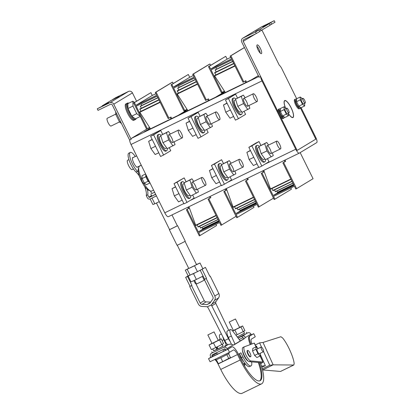 <?xml version="1.0" encoding="UTF-8"?>
<svg xmlns="http://www.w3.org/2000/svg" width="414" height="414" viewBox="0 0 414 414"><rect width="100%" height="100%" fill="white"/><g stroke="black" fill="none" stroke-linecap="round" stroke-linejoin="round"><path stroke-width="0.62" d="M273.478 198.182L258.377 207.202L256.985 204.387L236.12 214.514L237.512 217.329L236.736 217.707L223.819 191.568L224.59 191.19L235.721 213.712L256.592 203.579L245.461 181.063L247.479 179.847L246.858 178.589M234.531 206.726L235.623 208.822L254.62 199.6M226.339 188.546L233.082 207.083L233.429 207.264L253.575 197.483M237.031 208.138L238.06 209.872L255.51 201.401M239.349 209.246L240.182 210.416L256.137 202.669M224.59 191.19L226.608 189.974L225.987 188.722M235.721 213.712L241.357 210.312L241.171 209.934M256.323 203.046L241.357 210.312M247.479 179.847L248.25 179.469L247.634 178.211M260.675 171.882L261.441 171.51M245.461 181.063L248.25 179.469M259.154 206.824L246.237 180.685M223.819 191.568L226.608 189.974M225.832 190.352L225.211 189.094M253.389 206.131L254.005 207.378L237.512 217.329M233.082 207.083L253.44 197.204M237.776 209.857L255.448 201.276M239.944 210.493L256.126 202.637M235.297 208.697L254.512 199.372M300.166 152.606L313.067 178.708L296.574 188.66L295.798 189.038L294.406 186.222L273.54 196.35L274.927 199.165L274.156 199.543L261.234 173.404L262.01 173.026L273.142 195.548L294.007 185.415L282.881 162.899L284.894 161.683L284.273 160.425M271.951 188.561L273.043 190.657L292.041 181.435M263.759 170.382L270.502 188.919L270.849 189.1L290.995 179.319M274.451 189.974L275.476 191.708L292.931 183.236M276.769 191.082L277.597 192.251L293.557 184.504M262.01 173.026L264.028 171.81L263.407 170.558M273.142 195.548L278.772 192.148L278.586 191.77M293.743 184.882L278.772 192.148M284.894 161.683L285.67 161.305L285.049 160.047M298.096 153.718L298.861 153.346M282.881 162.899L285.67 161.305M296.574 188.66L283.652 162.521M261.234 173.404L264.028 171.81M263.252 172.188L262.631 170.93M290.809 187.972L291.42 189.214L274.927 199.165M270.502 188.919L290.856 179.039M275.196 191.692L292.869 183.112M277.359 192.329L293.542 184.473M272.717 190.533L291.927 181.208M170.247 117.457L170.956 118.89M173.218 83.499L172.545 82.132L171.769 82.51L155.276 92.462L156.668 95.277L135.797 105.41L152.29 95.458L150.903 92.643L133.634 102.967L146.551 129.111L147.327 128.733L136.196 106.212L157.066 96.084L168.193 118.601L170.987 117.007L171.732 118.513M140.988 111.283L139.865 108.944L158.862 99.722M150.473 128.832L139.818 112.246L139.87 111.827L160.016 102.051M141.288 108.256L140.382 106.119L157.837 97.647M141.681 105.487L141.117 103.852L157.077 96.105M147.327 128.733L149.345 127.517L150.085 129.018M152.29 95.458L155.892 93.709M184.473 111.563L184.126 110.869M155.276 92.462L156.052 92.089L168.969 118.228M135.797 105.41L134.41 102.594L150.903 92.643M133.634 102.967L134.41 102.594M148.605 127.962L149.309 129.396M172.545 82.132L156.052 92.089M139.818 112.246L160.171 102.367M140.242 106.388L157.915 97.807M140.926 104.028L157.108 96.172M139.782 109.317L158.997 99.991M207.668 99.293L208.371 100.726M210.638 65.334L209.965 63.968L209.189 64.346L192.696 74.297L194.088 77.113L173.218 87.245L189.71 77.294L188.318 74.479L171.049 84.808L183.971 110.947L184.747 110.569L173.616 88.047L194.482 77.92L205.613 100.436L208.408 98.842L209.148 100.348M178.408 93.119L177.285 90.78L196.283 81.558M187.894 110.667L177.233 94.082L177.285 93.662L197.431 83.887M178.703 90.092L177.803 87.954L195.258 79.483M179.096 87.323L178.537 85.688L194.492 77.941M184.747 110.569L186.761 109.353L187.506 110.854M189.71 77.294L193.312 75.545M221.888 93.398L221.547 92.705M192.696 74.297L193.473 73.925L206.389 100.064M173.218 87.245L171.826 84.43L188.318 74.479M171.049 84.808L171.826 84.43M186.015 109.803L186.73 111.231M209.965 63.968L193.473 73.925M177.233 94.082L197.592 84.202M177.663 88.223L195.336 79.643M178.346 85.864L194.528 78.008M177.202 91.152L196.417 81.827M245.083 81.128L245.792 82.562M244.426 47.501L230.112 56.133L231.504 58.948L210.638 69.081L227.131 59.13L225.739 56.314L208.47 66.644L221.386 92.783L222.163 92.405L211.031 69.883L231.902 59.756L243.034 82.272L245.823 80.678L246.568 82.184M215.829 74.955L214.706 72.616L233.703 63.394M225.314 92.503L214.654 75.917L214.706 75.498L234.852 65.722M216.124 71.927L215.223 69.79L232.673 61.319M216.517 69.159L215.953 67.523L231.912 59.776M222.163 92.405L224.181 91.189L224.926 92.689M227.131 59.13L230.727 57.38M230.112 56.133L230.888 55.761L243.81 81.9M210.638 69.081L209.246 66.266L225.739 56.314M208.47 66.644L209.246 66.266M223.436 91.639L224.15 93.067M244.457 47.569L230.888 55.761M214.654 75.917L235.007 66.038M215.078 70.059L232.756 61.479M215.766 67.699L231.949 59.844M214.623 72.988L233.832 63.663M193.752 181.389L191.899 178.801L184.101 182.828L186.341 190.042L190.621 196.024L198.425 191.998L197.545 189.177M191.899 178.801L189.866 180.033L192.106 187.247L196.386 193.229M192.106 187.247L186.341 190.042M189.866 180.033L184.101 182.828M193.105 186.642A4.331 1.206 64.1 0 0 196.034 189.912A4.331 1.206 64.1 0 0 195.232 185.488A4.331 1.206 64.1 0 0 192.251 182.119A4.331 1.206 64.1 0 0 193.105 186.642M184.328 182.693A9.098 2.536 64.1 0 0 182.165 181.72A9.098 2.536 64.1 0 0 183.956 191.216A9.098 2.536 64.1 0 0 190.109 198.083A9.098 2.536 64.1 0 0 190.699 195.988M182.165 181.72L181.265 182.155A9.098 2.536 64.1 0 0 183.055 191.656A9.098 2.536 64.1 0 0 189.208 198.518L190.109 198.083M190.098 195.294L189.012 195.827A6.583 1.837 -115.9 0 1 184.484 190.704A6.583 1.837 -115.9 0 1 183.262 183.982L184.302 183.474M231.172 163.225L229.32 160.637L221.521 164.663L223.762 171.877L228.042 177.86L235.84 173.833L234.966 171.013M229.32 160.637L227.281 161.869L229.522 169.083L233.806 175.065M229.522 169.083L223.762 171.877M227.281 161.869L221.521 164.663M230.526 168.477A4.331 1.206 64.1 0 0 233.455 171.748A4.331 1.206 64.1 0 0 232.647 167.323A4.331 1.206 64.1 0 0 229.672 163.954A4.331 1.206 64.1 0 0 230.526 168.477M221.744 164.529A9.098 2.536 64.1 0 0 219.58 163.556A9.098 2.536 64.1 0 0 221.376 173.052A9.098 2.536 64.1 0 0 227.529 179.919A9.098 2.536 64.1 0 0 228.119 177.823M219.58 163.556L218.685 163.991A9.098 2.536 64.1 0 0 220.476 173.492A9.098 2.536 64.1 0 0 226.629 180.359L227.529 179.919M227.519 177.13L226.432 177.663A6.583 1.837 -115.9 0 1 221.904 172.54A6.583 1.837 -115.9 0 1 220.678 165.817L221.718 165.31M205.717 185.208A4.331 1.206 -115.9 0 1 205.691 185.224A4.331 1.206 -115.9 0 1 202.736 181.906A4.331 1.206 -115.9 0 1 201.877 177.446A4.331 1.206 -115.9 0 1 201.908 177.43A4.331 1.206 -115.9 0 1 204.863 180.752A4.331 1.206 -115.9 0 1 205.717 185.208M175.541 186.74L172.053 188.675L174.294 195.889L178.574 201.877L182.16 200.133M174.294 195.889L178.946 193.633M172.053 188.675L175.639 186.937M243.137 167.044A4.331 1.206 -115.9 0 1 243.106 167.059A4.331 1.206 -115.9 0 1 240.151 163.742A4.331 1.206 -115.9 0 1 239.297 159.281A4.331 1.206 -115.9 0 1 239.323 159.266A4.331 1.206 -115.9 0 1 242.278 162.588A4.331 1.206 -115.9 0 1 243.137 167.044M212.962 168.576L209.468 170.511L211.714 177.725L215.994 183.712L219.58 181.969M211.714 177.725L216.367 175.469M209.468 170.511L213.06 168.772M280.552 148.885A4.331 1.206 -115.9 0 1 280.526 148.895A4.331 1.206 -115.9 0 1 277.571 145.578A4.331 1.206 -115.9 0 1 276.718 141.117A4.331 1.206 -115.9 0 1 276.743 141.102A4.331 1.206 -115.9 0 1 279.698 144.424A4.331 1.206 -115.9 0 1 280.552 148.885M250.382 150.411L246.889 152.347L249.13 159.561L253.409 165.548L257.001 163.804M249.13 159.561L253.787 157.304M246.889 152.347L250.475 150.608M268.593 145.06L266.74 142.473L258.936 146.499L261.182 153.713L265.462 159.701L273.261 155.669L272.386 152.849M266.74 142.473L264.701 143.705L266.942 150.919L271.222 156.901M266.942 150.919L261.182 153.713M264.701 143.705L258.936 146.499M267.941 150.313A4.331 1.206 64.1 0 0 270.87 153.584A4.331 1.206 64.1 0 0 270.068 149.159A4.331 1.206 64.1 0 0 267.087 145.79A4.331 1.206 64.1 0 0 267.941 150.313M259.164 146.365A9.098 2.536 64.1 0 0 257.001 145.392A9.098 2.536 64.1 0 0 258.791 154.888A9.098 2.536 64.1 0 0 264.944 161.755A9.098 2.536 64.1 0 0 265.54 159.659M257.001 145.392L256.106 145.826A9.098 2.536 64.1 0 0 257.896 155.328A9.098 2.536 64.1 0 0 264.049 162.195L264.944 161.755M264.939 158.966L263.847 159.499A6.583 1.837 -115.9 0 1 259.319 154.375A6.583 1.837 -115.9 0 1 258.098 147.653L259.138 147.146M248.98 105.492L249.854 108.313L242.055 112.339L237.776 106.357L235.53 99.143L243.334 95.117L245.186 97.704M247.815 109.544L243.535 103.557L241.295 96.343L235.53 99.143M241.295 96.343L243.334 95.117M243.535 103.557L237.776 106.357M244.534 102.957A4.331 1.206 -115.9 0 1 243.686 98.434A4.331 1.206 -115.9 0 1 246.661 101.803A4.331 1.206 -115.9 0 1 247.468 106.227A4.331 1.206 -115.9 0 1 244.534 102.957M242.133 112.303A9.098 2.536 -115.9 0 1 241.538 114.399A9.098 2.536 -115.9 0 1 235.385 107.531A9.098 2.536 -115.9 0 1 233.594 98.035A9.098 2.536 -115.9 0 1 235.757 99.003M241.538 114.399L240.643 114.833A9.098 2.536 -115.9 0 1 234.49 107.966A9.098 2.536 -115.9 0 1 232.699 98.47L233.594 98.035M235.732 99.79L234.691 100.291A6.583 1.837 64.1 0 0 235.918 107.019A6.583 1.837 64.1 0 0 240.441 112.137L241.533 111.609M257.146 101.523A4.331 1.206 64.1 0 0 256.292 97.067A4.331 1.206 64.1 0 0 253.337 93.745A4.331 1.206 64.1 0 0 253.311 93.761A4.331 1.206 64.1 0 0 254.165 98.221A4.331 1.206 64.1 0 0 257.12 101.539A4.331 1.206 64.1 0 0 257.146 101.523M233.594 116.448L230.008 118.187L225.723 112.204L223.482 104.99L226.975 103.055M223.482 104.99L227.069 103.252M225.723 112.204L230.381 109.943M211.559 123.657L212.439 126.477L204.635 130.503L200.355 124.521L198.115 117.307L205.913 113.281L207.766 115.868M210.4 127.709L206.12 121.721L203.874 114.507L198.115 117.307M203.874 114.507L205.913 113.281M206.12 121.721L200.355 124.521M207.119 121.121A4.331 1.206 -115.9 0 1 206.265 116.598A4.331 1.206 -115.9 0 1 209.241 119.967A4.331 1.206 -115.9 0 1 210.048 124.391A4.331 1.206 -115.9 0 1 207.119 121.121M204.713 130.467A9.098 2.536 -115.9 0 1 204.123 132.563A9.098 2.536 -115.9 0 1 197.97 125.696A9.098 2.536 -115.9 0 1 196.179 116.199A9.098 2.536 -115.9 0 1 198.342 117.167M204.123 132.563L203.222 132.998A9.098 2.536 -115.9 0 1 197.069 126.13A9.098 2.536 -115.9 0 1 195.279 116.634L196.179 116.199M198.316 117.954L197.276 118.456A6.583 1.837 64.1 0 0 198.497 125.183A6.583 1.837 64.1 0 0 203.026 130.301L204.112 129.773M219.731 119.687A4.331 1.206 64.1 0 0 218.871 115.232A4.331 1.206 64.1 0 0 215.917 111.909A4.331 1.206 64.1 0 0 215.891 111.925A4.331 1.206 64.1 0 0 216.75 116.386A4.331 1.206 64.1 0 0 219.699 119.703A4.331 1.206 64.1 0 0 219.731 119.687M196.174 134.612L192.588 136.351L188.308 130.369L186.067 123.155L189.555 121.219M186.067 123.155L189.653 121.416M188.308 130.369L192.96 128.107M174.139 141.821L175.018 144.641L167.22 148.667L162.935 142.685L160.694 135.471L168.498 131.445L170.345 134.032M172.98 145.873L168.7 139.885L166.459 132.671L160.694 135.471M166.459 132.671L168.498 131.445M168.7 139.885L162.935 142.685M169.699 139.285A4.331 1.206 -115.9 0 1 168.845 134.762A4.331 1.206 -115.9 0 1 171.826 138.131A4.331 1.206 -115.9 0 1 172.628 142.556A4.331 1.206 -115.9 0 1 169.699 139.285M167.292 148.631A9.098 2.536 -115.9 0 1 166.702 150.727A9.098 2.536 -115.9 0 1 160.549 143.86A9.098 2.536 -115.9 0 1 158.759 134.364A9.098 2.536 -115.9 0 1 160.922 135.331M166.702 150.727L165.802 151.162A9.098 2.536 -115.9 0 1 159.654 144.295A9.098 2.536 -115.9 0 1 157.858 134.798L158.759 134.364M160.896 136.118L159.856 136.62A6.583 1.837 64.1 0 0 161.077 143.347A6.583 1.837 64.1 0 0 165.605 148.466L166.697 147.938M182.31 137.852A4.331 1.206 64.1 0 0 181.456 133.396A4.331 1.206 64.1 0 0 178.501 130.074A4.331 1.206 64.1 0 0 178.475 130.089A4.331 1.206 64.1 0 0 179.329 134.55A4.331 1.206 64.1 0 0 182.284 137.867A4.331 1.206 64.1 0 0 182.31 137.852M158.759 152.776L155.167 154.515L150.887 148.533L148.647 141.319L152.14 139.383M148.647 141.319L152.233 139.58M150.887 148.533L155.545 146.271M115.708 111.868L115.77 114.424L119.532 122.042L120.505 121.576M119.532 122.042L121.447 123.486M115.77 114.424L116.738 113.953M119.486 121.949L111.055 126.042A4.331 1.206 -115.9 0 1 108.126 122.772A4.331 1.206 -115.9 0 1 107.273 118.249L115.76 114.129M128.718 103.205A9.098 2.536 64.1 0 0 127.641 103.065A9.098 2.536 64.1 0 0 127.584 103.096A9.098 2.536 64.1 0 0 129.385 112.458A9.098 2.536 64.1 0 0 135.585 119.429A9.098 2.536 64.1 0 0 136.139 118.497M134.514 102.439L132.863 101.192L127.848 103.629L127.967 108.504L131.735 116.122L135.378 118.87L140.31 116.474M127.641 103.065L126.746 103.5A9.098 2.536 64.1 0 0 126.689 103.531A9.098 2.536 64.1 0 0 128.485 112.898A9.098 2.536 64.1 0 0 134.69 119.869L133.789 120.303A9.098 2.536 64.1 0 1 127.584 113.332A9.098 2.536 64.1 0 1 125.789 103.966A9.098 2.536 64.1 0 1 125.846 103.935L126.746 103.5A9.098 2.536 64.1 0 0 126.689 103.531A9.098 2.536 64.1 0 0 128.485 112.898A9.098 2.536 64.1 0 0 134.69 119.869L135.585 119.429M132.863 101.192L132.982 106.067L136.744 113.69L140.222 116.303M136.744 113.69L131.735 116.122M132.982 106.067L127.967 108.504M136.558 101.207L132.449 92.896L113.757 104.173A3.033 2.908 -121.1 0 0 109.798 102.724L97.264 108.81L98.03 110.362L110.564 104.281A1.299 1.247 58.9 0 1 112.261 104.897L129.644 140.072L131.145 139.347L113.757 104.173M148.616 127.988L131.455 138.343A5.196 1.449 64.1 0 0 131.14 139.342A5.196 1.449 64.1 0 0 131.145 139.347M285.406 107.785A9.444 2.634 -115.9 0 1 284.651 100.592A9.444 2.634 -115.9 0 1 284.708 100.555A9.444 2.634 -115.9 0 1 291.202 107.904A9.444 2.634 -115.9 0 1 292.957 117.545A9.444 2.634 -115.9 0 1 288.439 113.7M257.141 44.924A4.849 1.351 -115.9 0 1 257.166 44.909A4.849 1.351 -115.9 0 1 260.504 48.681A4.849 1.351 -115.9 0 1 261.405 53.634A4.849 1.351 -115.9 0 1 258.098 49.918A4.849 1.351 -115.9 0 1 257.141 44.924M300.285 107.283A5.196 1.449 -115.9 0 1 299.948 108.478L299.198 108.841A5.196 1.449 -115.9 0 1 295.627 104.799A5.196 1.449 -115.9 0 1 294.659 99.489L295.41 99.127A5.196 1.449 -115.9 0 1 296.527 99.572M280.335 109.348A5.196 1.449 64.1 0 0 279.212 108.898L278.462 109.265A5.196 1.449 64.1 0 0 279.486 114.688A5.196 1.449 64.1 0 0 283.005 118.616L283.75 118.249A5.196 1.449 64.1 0 0 284.092 117.058M261.953 30.124L279.3 65.221A5.196 1.449 64.1 0 1 281.918 68.879L296.672 98.734M315.789 139.151L300.295 107.692L315.825 139.125L297.138 150.401L260.613 76.497A5.196 1.449 64.1 0 0 261.979 80.906L131.015 144.481A5.196 1.449 -115.9 0 1 129.644 140.072M260.613 76.497L259.112 77.221L241.729 42.052A3.033 2.908 58.9 0 1 243.008 38.062L255.541 31.976L256.307 33.529L243.774 39.615A1.299 1.247 -121.1 0 0 243.225 41.322L297.138 150.401L315.83 139.13M243.008 38.062L261.695 26.786A3.033 2.908 -121.1 0 0 261.472 26.905L242.785 38.181M261.695 26.786L274.234 20.7L274.999 22.252L270.052 25.057M255.541 31.976L258.967 29.911L259.738 31.464L256.307 33.529M258.967 29.911L255.816 31.443M274.234 20.7L262.683 26.822L269.354 23.645L260.422 29.032L255.743 31.304M269.354 23.645L270.119 25.197L259.666 31.324M260.422 29.032L261.187 30.584M260.209 53.075A4.849 1.351 64.1 0 0 256.866 46.192M270.803 22.77L271.574 24.322M109.798 102.724L128.485 91.447L115.951 97.533L112.525 99.603L119.191 96.426L111.071 100.478L102.139 105.865L108.81 102.693L97.264 108.81M128.485 91.447A3.033 2.908 58.9 0 1 132.449 92.896M228.44 98.516L235.607 94.19L225.449 99.965L228.44 98.516L238.417 118.699L245.585 114.378L244.089 111.356M225.449 99.965L235.426 120.153L238.417 118.699M237.476 97.968L235.607 94.19M251.847 145.873L248.855 147.327L256.018 143.001L259.014 141.547L251.847 145.873L261.824 166.055L268.986 161.734L267.496 158.712M248.855 147.327L258.833 167.51L261.824 166.055M260.882 145.33L259.014 141.547M214.431 164.037L211.435 165.491L221.593 159.711L214.431 164.037L224.404 184.22L231.571 179.899L230.075 176.876M211.435 165.491L221.412 185.674L224.404 184.22M223.462 163.494L221.593 159.711M191.025 116.676L198.187 112.354L188.028 118.13L191.025 116.676L200.997 136.863L208.164 132.542L206.669 129.515M188.028 118.13L198.006 138.317L200.997 136.863M200.055 116.132L198.187 112.354M153.604 134.84L160.767 130.519L150.613 136.294L153.604 134.84L163.582 155.027L170.744 150.706L169.248 147.679M150.613 136.294L160.585 156.482L163.582 155.027M162.635 134.296L160.767 130.519M177.011 182.201L174.015 183.656L184.173 177.875L177.011 182.201L186.988 202.384L194.15 198.063L192.655 195.041M174.015 183.656L183.992 203.838L186.988 202.384M186.041 181.658L184.173 177.875M258.336 75.648L251.339 79.866L217.66 96.214L223.855 92.477M186.336 110.44L177.999 115.47L144.32 131.818L149.087 128.94M223.757 92.275L215.42 97.306L180.245 114.378L186.44 110.641M264.908 164.198L295.746 149.226A5.196 1.449 64.1 0 0 299.265 153.149A5.196 1.449 64.1 0 0 299.296 153.133L316.736 142.607A5.196 1.449 64.1 0 0 315.68 137.2L301.102 107.697M299.229 153.164L168.332 216.708A5.196 1.449 -115.9 0 1 168.296 216.724A5.196 1.449 -115.9 0 1 164.782 212.801L131.015 144.481M295.746 149.226L261.979 80.906M221.599 92.808L223.555 91.861M184.178 110.973L186.134 110.026M285.5 107.852A9.227 2.572 -115.9 0 1 284.744 100.783A9.227 2.572 -115.9 0 1 284.801 100.752A9.227 2.572 -115.9 0 1 291.145 107.93A9.227 2.572 -115.9 0 1 292.858 117.353A9.227 2.572 -115.9 0 1 288.434 113.576M302.888 98.387A2.598 0.724 -115.9 0 1 302.903 98.377A2.598 0.724 -115.9 0 1 304.694 100.395A2.598 0.724 -115.9 0 1 305.175 103.05A2.598 0.724 -115.9 0 1 303.4 101.063A2.598 0.724 -115.9 0 1 302.888 98.387L301.335 99.137A2.598 0.724 -115.9 0 0 301.32 99.148A2.598 0.724 -115.9 0 0 301.832 101.823A2.598 0.724 -115.9 0 0 303.602 103.816L305.175 103.05M304.621 103.319L304.683 105.958L302.536 104.344L300.321 99.862L300.253 96.995L302.406 98.62M300.253 96.995L296.512 98.811L296.579 101.678L298.794 106.16L300.942 107.775L304.683 105.958M302.536 104.344L298.794 106.16M300.321 99.862L296.579 101.678M299.912 106.998L299.265 107.298A3.855 1.076 -115.9 0 1 296.636 104.111A3.855 1.076 -115.9 0 1 295.994 100.333L296.543 100.069M299.948 108.478A5.196 1.449 -115.9 0 1 296.403 104.494A5.196 1.449 -115.9 0 1 295.379 99.143A5.196 1.449 -115.9 0 1 295.41 99.127M286.69 108.157A2.598 0.724 64.1 0 0 287.207 110.833A2.598 0.724 64.1 0 0 288.977 112.825A2.598 0.724 64.1 0 0 288.496 110.171A2.598 0.724 64.1 0 0 286.705 108.147A2.598 0.724 64.1 0 0 286.69 108.157L285.137 108.913A2.598 0.724 64.1 0 0 285.122 108.923A2.598 0.724 64.1 0 0 285.634 111.599A2.598 0.724 64.1 0 0 287.404 113.586L288.977 112.825M286.209 108.39L284.056 106.765L284.123 109.638L286.338 114.119L288.486 115.734L288.423 113.094M284.056 106.765L280.314 108.582L280.381 111.454L282.596 115.936L284.744 117.55L288.486 115.734M284.123 109.638L280.381 111.454M286.338 114.119L282.596 115.936M283.383 116.903L283.704 116.764M280.345 109.845L279.797 110.108A3.855 1.076 64.1 0 0 280.438 113.886A3.855 1.076 64.1 0 0 283.067 117.074L283.978 116.557M279.212 108.898A5.196 1.449 64.1 0 0 279.181 108.918A5.196 1.449 64.1 0 0 280.237 114.326A5.196 1.449 64.1 0 0 283.75 118.249M142.08 178.356L141.526 178.625A2.598 0.724 64.1 0 0 141.505 178.636A2.598 0.724 64.1 0 0 142.023 181.311A2.598 0.724 64.1 0 0 143.793 183.304L144.295 183.06L146.447 184.685L150.028 182.947M145.593 173.978L142.012 175.717L142.085 178.584L144.3 183.071L148.041 181.254L149.868 182.626M145.769 174.325L145.826 176.768L148.041 181.254M142.085 178.584L145.826 176.768M146.137 175.07A3.855 1.076 64.1 0 0 146.991 178.827A3.855 1.076 64.1 0 0 149.418 181.875L149.485 181.849M146.996 176.819A5.196 1.449 64.1 0 0 147.772 178.625A5.196 1.449 64.1 0 0 148.735 180.328M236.063 216.346L220.962 225.366L219.57 222.551L198.699 232.678L200.091 235.494L199.315 235.871L186.398 209.732L187.175 209.355L198.301 231.876L219.172 221.744L208.04 199.227L210.058 198.011L209.437 196.753M197.116 224.89L198.208 226.986L217.205 217.764M188.924 206.71L195.667 225.247L196.013 225.428L216.16 215.647M199.615 226.303L200.64 228.036L218.095 219.565M201.934 227.41L202.762 228.58L218.721 220.833M187.175 209.355L189.188 208.138L188.572 206.886M198.301 231.876L203.936 228.476L203.75 228.098M218.908 221.211L203.936 228.476M210.058 198.011L210.835 197.633L210.214 196.376M223.26 190.047L224.026 189.674M208.04 199.227L210.835 197.633M221.733 224.988L208.816 198.849M186.398 209.732L189.188 208.138M188.417 208.516L187.796 207.259M215.968 224.295L216.584 225.542L200.091 235.494M195.667 225.247L216.02 215.368M200.355 228.021L218.033 219.441M202.524 228.657L218.706 220.802M197.882 226.862L217.091 217.536M231.198 347.191A9.527 2.66 64.1 0 0 231.136 347.217A9.527 2.66 64.1 0 0 231.079 347.248L227.441 349.442L210.871 357.323M259.216 362.56A28.152 7.85 -115.9 0 1 260.059 380.735A28.152 7.85 -115.9 0 1 241.015 359.481L238.329 354.048A9.527 2.66 64.1 0 0 231.887 346.854A9.527 2.66 64.1 0 0 231.824 346.885L227.985 349.204L229.522 352.309L233.361 349.99A6.065 1.692 -115.9 0 1 233.398 349.97A6.065 1.692 -115.9 0 1 237.501 354.55L240.187 359.983A31.619 8.818 -115.9 0 0 261.576 383.856A31.619 8.818 -115.9 0 0 260.354 362.669M258.31 362.478A28.152 7.85 -115.9 0 1 259.671 380.885M250.304 344.577A9.527 2.66 -115.9 0 1 249.145 336.349L251.324 334.864M251.081 344.288A9.527 2.66 -115.9 0 1 249.89 335.987L253.735 333.668L255.267 336.773L251.427 339.092A6.065 1.692 64.1 0 0 252.002 343.941M251.314 334.843L253.735 333.668M210.84 357.256L208.527 358.648L227.985 349.204M261.576 383.856L242.118 393.3A31.619 8.818 -115.9 0 1 220.729 369.428L240.187 359.983M214.669 359.518A6.065 1.692 -115.9 0 1 218.043 363.994L220.729 369.428M208.527 358.648L210.064 361.753L229.522 352.309M229.356 321.983L235.452 318.992L229.356 321.983M239.582 327.345L242.609 325.942L240.927 326.956L234.852 330.005L237.155 334.662L235.918 335.236M234.852 330.005L232.663 331.019M240.927 326.956L243.23 331.614L237.155 334.662M242.609 325.942L244.912 330.6L243.23 331.614M232.508 330.838L233.367 330.408M233.537 330.444L239.634 327.458L233.537 330.444M237.253 336.965L244.529 333.249L243.608 331.386M244.472 333.135L237.289 337.012M246.392 332.328L246.889 333.337L237.993 337.922M207.963 334.89L214.064 331.899L207.963 334.89M215.451 359.14L215.87 359.989L222.551 356.889L229.071 353.463L228.699 352.707M216.403 359.802L218.313 363.658L222.711 361.619L230.463 357.556L228.595 353.773M228.787 358.571L226.872 354.7M222.711 361.619L220.797 357.748M211.978 343.315L209.065 344.945L213.464 342.911L219.539 339.863L221.221 338.849L218.194 340.251M221.221 338.849L223.519 343.506L221.842 344.52L219.539 339.863M213.464 342.911L215.766 347.569L221.842 344.52M209.065 344.945L211.368 349.607L215.766 347.569M212.149 343.351L218.245 340.365L212.149 343.351M217.676 348.95L217.008 349.271L216.713 347.01M217.464 346.689L217.702 348.986L223.141 346.156L222.22 344.293M216.299 347.258L216.589 349.525L213.665 350.839L212.739 348.971M216.589 349.525L217.008 349.271M213.608 350.725L218.483 348.66L223.084 346.042M211.802 351.76L212.299 352.769L214.292 351.926L223.627 347.315L228.678 344.313C230.862 344.044 232.306 344.272 233.004 344.991L226.986 348.624A2.598 2.494 -121.1 0 0 223.591 347.382L224.29 346.958M151.571 195.543L148.89 197.157A0.435 0.414 -121.1 0 0 149.459 197.364L155.602 194.223M149.459 197.364L155.664 194.352M148.89 197.157L147.741 194.828A14.469 4.036 64.1 0 0 147.327 189.457M156.43 195.905L150.225 198.917A2.163 2.08 -121.1 0 1 147.394 197.887L146.245 195.558L147.741 194.828M146.245 195.558A14.469 4.036 64.1 0 0 144.755 186.678M139.166 175.764A14.469 4.036 64.1 0 0 136.009 172.017A11.043 3.079 -115.9 0 1 129.551 161.403A11.043 3.079 -115.9 0 1 128.816 153.159L130.312 152.435A11.043 3.079 -115.9 0 1 135.311 156.508M138.25 172.022A14.469 4.036 64.1 0 0 137.51 171.292A11.043 3.079 -115.9 0 1 131.047 160.679A11.043 3.079 -115.9 0 1 130.312 152.435M137.784 166.863A5.413 1.511 -115.9 0 1 137.536 167.225A5.413 1.511 -115.9 0 1 137.5 167.24A5.413 1.511 -115.9 0 1 133.779 163.028A5.413 1.511 -115.9 0 1 132.77 157.501A5.413 1.511 -115.9 0 1 133.246 157.511M150.479 190.978L151.752 193.566L154.629 192.256M151.721 193.493L154.639 192.282M151.969 198.073L154.805 203.812L152.895 204.526L150.142 198.958M154.805 203.812L159.266 201.644M128.925 159.607L127.626 160.239A5.196 1.449 64.1 0 0 128.594 165.548A5.196 1.449 64.1 0 0 132.169 169.59A5.196 1.449 64.1 0 0 132.201 169.574M141.288 165.269L139.616 166.081A13.859 3.866 64.1 0 0 138.866 167.106A13.859 3.866 64.1 0 0 141.464 178.672M143.813 183.293A13.859 3.866 64.1 0 0 150.448 190.968A13.859 3.866 64.1 0 0 151.721 191.014L153.573 190.119M212.32 352.775L211.616 353.194A2.598 2.494 -121.1 0 0 210.524 356.614L210.938 357.453M225.904 350.187L225.49 349.349A0.864 0.833 -121.1 0 0 224.357 348.935L212.382 354.746A0.864 0.833 -121.1 0 0 212.02 355.89L212.434 356.728M246.853 333.26L247.577 332.913A2.598 2.494 58.9 0 1 250.972 334.15L244.953 337.783C245.305 336.432 244.483 335.832 242.485 335.982L241.662 336.38L243.375 337.933L242.956 337.715L239.168 339.449M244.953 337.783A8.663 2.417 -115.9 0 1 244.498 338.559L233.843 344.986A8.663 2.417 -115.9 0 1 233.791 345.017A8.663 2.417 -115.9 0 1 233.004 344.991M243.375 337.933L243.458 338.507A8.663 2.417 -115.9 0 1 243.002 339.289L233.387 345.085M228.678 344.313L225.366 345.969M241.662 336.38L238.086 338.047M227.4 349.463L226.986 348.624M211.616 353.194L213.293 352.381M221.914 348.195L223.591 347.382M251.386 334.993L250.972 334.15M249.456 342.373A6.929 1.93 64.1 0 0 250.216 344.608M239.489 353.675L241.44 357.618A11.913 3.322 64.1 0 0 249.492 366.607L250.993 365.883A11.913 3.322 64.1 0 0 251.608 361.862M241.44 357.618L242.935 356.889A11.913 3.322 64.1 0 0 250.993 365.883M242.935 356.889L240.922 352.816L238.454 354.301M248.136 361.024A6.495 1.811 -115.9 0 1 244.545 356.713A6.495 1.811 -115.9 0 1 242.516 350.456M225.144 350.56L224.404 348.914L222.918 349.814M260.566 363.275L261.301 362.757L249.321 361.65A7.814 2.179 -115.9 0 1 244.043 354.922A7.814 2.179 -115.9 0 1 242.868 347.527A7.814 2.179 -115.9 0 1 242.92 347.506M250.32 356.816A3.467 0.968 -115.9 0 1 250.294 356.832A3.467 0.968 -115.9 0 1 247.914 354.136A3.467 0.968 -115.9 0 1 247.272 350.596L247.644 350.415A3.467 0.968 64.1 0 0 248.286 353.954A3.467 0.968 64.1 0 0 250.672 356.651A3.467 0.968 64.1 0 0 250.17 353.411A3.467 0.968 64.1 0 0 247.644 350.415M260.66 363.549L261.389 363.197C262.688 362.535 263.159 362.146 262.797 362.027L250.817 360.925A7.814 2.179 -115.9 0 1 245.538 354.193A7.814 2.179 -115.9 0 1 244.363 346.803A7.814 2.179 -115.9 0 1 244.415 346.777L254.341 343.082L256.059 346.88M258.041 348.562L256.168 346.829L252.799 348.464L252.561 350.881L254.615 355.419L256.903 357.536L260.271 355.9L260.385 353.204M260.163 355.952L262.942 362.095L260.07 355.999M261.488 366.126L265.374 365.686L260.39 354.679M255.717 346.13L256.483 346.042L257.327 347.9M261.808 367.208L265.374 365.686M255.2 344.986L259.604 342.849L261.513 347.072M263.568 351.61L269.737 365.246L273.147 364.843L263.014 342.445L280.878 336.737L282.602 337.948C287.59 343.93 293.454 356.889 294.157 363.487L293.868 364.977L280.604 371.415L293.671 365.019L273.147 364.843L262.673 369.93L280.433 371.446M262.264 368.874L269.737 365.246M259.604 342.849L263.014 342.445M261.203 347.03A2.598 0.724 64.1 0 0 261.684 349.685A2.598 0.724 64.1 0 0 263.47 351.703A2.598 0.724 64.1 0 0 263.485 351.693A2.598 0.724 64.1 0 0 262.973 349.023A2.598 0.724 64.1 0 0 261.203 347.03L257.084 349.028A2.598 0.724 64.1 0 0 257.565 351.683A2.598 0.724 64.1 0 0 259.355 353.701A2.598 0.724 64.1 0 0 259.371 353.696M256.168 346.829L255.93 349.245L252.561 350.881M255.93 349.245L257.979 353.784L260.271 355.9M257.979 353.784L254.615 355.419M240.296 340.919L232.963 331.397A6.929 1.93 64.1 0 0 230.35 329.56A6.929 1.93 64.1 0 0 231.354 336.033L235.007 344.112M239.37 353.753L240.772 356.858A6.929 1.93 64.1 0 0 243.717 361.639M230.35 329.56L227.353 331.014A6.929 1.93 64.1 0 0 228.357 337.488L231.442 344.303M251.66 362.198L251.707 362.193A6.929 1.93 64.1 0 0 251.893 362.141A6.929 1.93 64.1 0 0 252.142 361.908M243.541 364.253L245.461 364.03M222.292 344.251L223.099 346.037M222.742 336.592A6.929 1.93 64.1 0 0 223.865 339.666L226.468 345.416M221.381 333.912L219.87 334.647A6.929 1.93 64.1 0 0 220.155 339.34M244.415 365.769A6.929 1.93 64.1 0 0 244.855 364.097M177.342 225.796L169.58 229.63M177.596 225.713L185.27 241.238L181.203 243.375L177.037 245.311L169.362 229.78M202.374 276.433L204.221 280.174L200.386 282.188L196.453 284.009L194.601 280.262M171.976 214.938L177.363 225.827L169.595 229.666L156.43 203.02M188.717 268.35L185.317 270.13L188.194 275.952L197.447 271.672L202.886 268.821L200.009 262.999L196.474 264.505M185.317 270.13L200.009 262.999M190.104 275.238L187.226 269.411M197.447 271.672L194.57 265.845M177.285 245.228L188.779 268.484L192.712 266.663L196.546 264.644L185.053 241.388M209.831 276.283L210.208 276.097L209.846 276.319L205.437 267.387L201.432 269.586M205.437 267.387L202.844 268.733M230.174 341.503A6.929 1.93 -115.9 0 1 228.471 338.678L211.782 305.848L211.606 304.818L207.228 306.862A1.734 1.661 58.9 0 0 206.555 306.686L202.011 306.458A4.331 4.156 -121.1 0 1 198.327 303.995L189.695 286.535L191.93 285.406L187.521 276.48L185.648 277.385L188.158 275.874M187.521 276.48L189.602 275.424M188.163 276.091L191.04 281.913L196.381 279.44L193.504 273.618L195.543 272.598M198.86 270.932L200.873 269.923M196.381 279.44L203.093 276.071M192.029 274.301L193.504 273.618M200.241 270.301L204.656 279.233L204.288 279.45L206.162 278.539L214.788 296L218.84 293.557A4.331 4.156 58.9 0 1 218.545 297.956L215.942 301.651A1.734 1.661 -121.1 0 0 215.668 302.287L215.813 303.415L228.745 330.341M191.568 285.624L200.195 303.084A2.163 2.08 -121.1 0 0 202.042 304.316L207.072 304.569L209.888 303.203L212.77 299.11A2.163 2.08 -121.1 0 0 212.92 296.91L204.288 279.45M210.664 302.106L206.089 301.873A2.163 2.08 58.9 0 1 204.247 300.642L195.615 283.181L195.253 283.404L193.871 280.604M227.7 344.795A6.929 1.93 -115.9 0 1 224.73 340.494L208.04 307.664L207.305 306.903M211.606 304.818L211.621 304.73A1.734 1.661 58.9 0 1 211.89 304.099L214.493 300.398A4.331 4.156 -121.1 0 0 214.788 296M195.237 283.367L195.615 283.181M210.208 276.097L218.84 293.557M207.072 304.569L210.291 302.629M202.11 269.395L206.524 278.322L204.656 279.233M206.524 278.322L206.162 278.539M191.93 285.406L190.062 286.312L185.648 277.385M189.695 286.535L190.062 286.312M243.225 41.322L255.469 33.938M259.697 31.386L260.349 30.993M164.782 212.801L183.847 203.543M190.073 200.526L221.267 185.379M227.488 182.362L258.683 167.215M131.455 138.343L258.776 76.538M231.079 347.248L231.824 346.885M249.145 336.349L249.89 335.987M218.043 363.994L237.501 354.55M136.009 172.017L137.51 171.292M148.662 190.264L146.142 188.339L144.025 185.653L139.601 177.001C138.297 173.487 137.867 170.801 138.312 168.948A12.384 3.452 64.1 0 0 141.283 180.675A12.384 3.452 64.1 0 0 148.662 190.264L150.448 190.968M212.02 355.89L216.77 353.018M244.498 338.559L243.002 339.289M242.485 335.982L245.678 334.051M246.884 333.327L247.577 332.913M255.966 346.927L254.237 343.108M260.629 362.695L260.83 363.145M249.321 361.65L250.817 360.925M228.357 337.488L231.354 336.033M239.923 357.272L240.772 356.858M243.396 363.999L244.871 363.28M223.865 339.666L222.059 340.546M200.195 303.084L204.247 300.642M215.813 303.415L211.782 305.848M224.73 340.494L228.471 338.678M207.228 306.862L211.621 304.73M202.042 304.316L206.089 301.873M214.493 300.398L218.545 297.956M211.89 304.099L215.942 301.651M201.908 177.43L192.251 182.119M205.691 185.224L196.034 189.912M239.323 159.266L229.672 163.954M243.106 167.059L233.455 171.748M276.743 141.102L267.087 145.79M280.526 148.895L270.87 153.584M253.337 93.745L243.686 98.434M257.12 101.539L247.468 106.227M215.917 111.909L206.265 116.598M219.699 119.703L210.048 124.391M178.501 130.074L168.845 134.762M182.284 137.867L172.628 142.556M168.296 216.724L299.265 153.149M284.801 100.752L284.299 100.995M292.858 117.353L292.356 117.597M231.136 347.217L231.887 346.854M229.242 322.066L233.424 330.527M235.452 318.992L239.634 327.458M207.854 334.973L212.035 343.434M216.61 352.697L217.412 354.312M214.064 331.899L218.245 340.365M222.846 349.67L223.648 351.284M225.004 345.235L225.501 346.244M150.82 194.026L151.783 195.967M132.169 169.59L133.463 168.959M137.024 167.23L141.246 165.181M132.485 157.879L136.641 155.861M138.312 168.948L138.866 167.106M212.299 352.769L211.425 353.297M242.868 347.527L244.363 346.803M263.47 351.703L259.355 353.701M250.672 356.651L250.294 356.832"/></g></svg>
